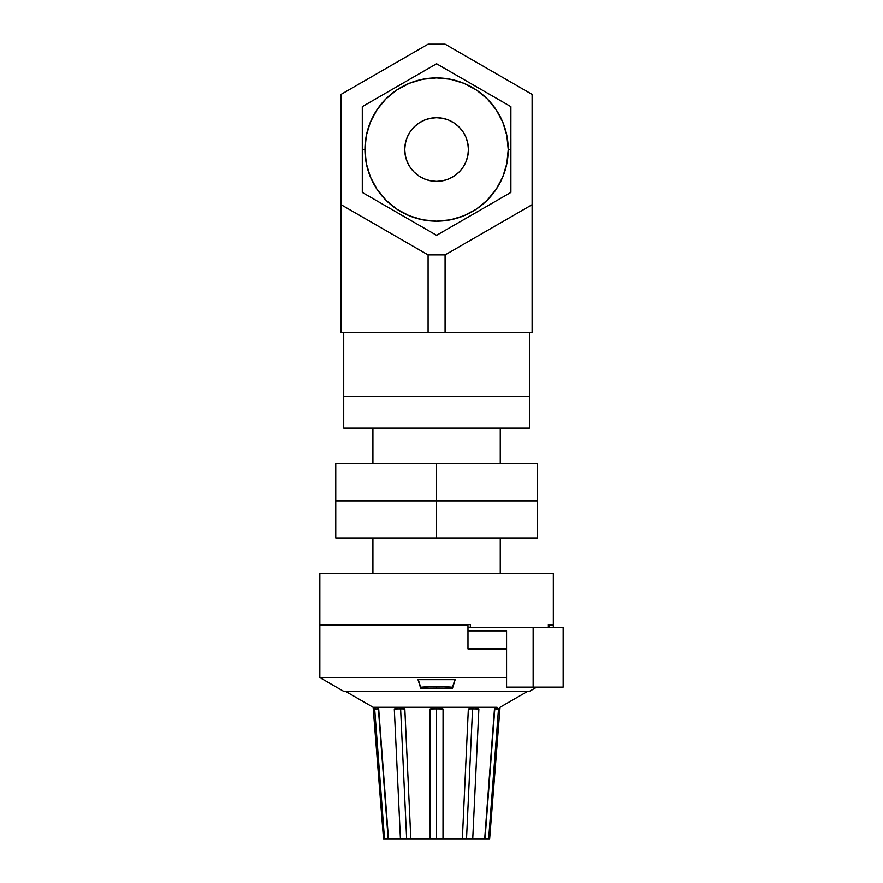 <?xml version="1.0" encoding="UTF-8"?>
<svg xmlns="http://www.w3.org/2000/svg" width="883" height="883" viewBox="0 0 883 883"><rect width="100%" height="100%" fill="white"/><g stroke="black" fill="none" stroke-linecap="round" stroke-linejoin="round"><path stroke-width="1.32" d="M529.447 396.29L529.447 332.615L529.447 396.29L343.719 396.29L529.447 396.29L529.447 428.123L529.447 396.29L527.67 396.29L529.447 396.29M343.719 332.615L343.719 396.29L343.719 332.615M341.07 204.679L341.07 94.393L428.089 44.15L445.087 44.15L532.107 94.393L532.107 332.615L445.087 332.615L445.087 254.922L428.089 254.922L341.07 204.679L428.089 254.922L428.089 332.615L428.089 254.922L445.087 254.922L445.087 332.615L341.07 332.615L341.07 204.679L341.07 332.615L532.107 332.615L532.107 204.679L445.087 254.922L532.107 204.679L532.107 94.393L445.087 44.15L428.089 44.15L341.07 94.393L341.07 204.679M343.719 396.29L527.67 396.29L343.719 396.29L343.719 428.123L529.447 428.123L343.719 428.123L343.719 396.29M372.913 428.123L372.913 463.685L372.913 428.123M500.264 463.685L500.264 428.123L500.264 463.685M537.405 500.827L537.405 463.685L537.405 500.827L436.588 500.827L436.588 463.685L537.405 463.685L436.588 463.685L436.588 500.827L335.761 500.827L335.761 463.685L436.588 463.685L335.761 463.685L335.761 500.827L436.588 500.827L335.761 500.827L335.761 537.968L335.761 500.827L537.405 500.827L436.588 500.827L436.588 537.968L436.588 500.827L537.405 500.827L537.405 537.968L537.405 500.827M537.405 537.968L335.761 537.968L537.405 537.968M372.913 537.968L372.913 573.531L372.913 537.968M500.264 573.531L500.264 537.968L500.264 573.531M375.032 713.652L384.502 838.85L374.679 708.994L376.235 707.25L373.134 707.25L383.52 838.85L373.134 707.25L345.562 691.334L373.134 707.25L376.798 707.382L378.697 708.994L388.476 838.85L378.388 708.861L376.235 707.25L399.293 707.25L404.833 708.994A12.737 0.806 -2.7 0 0 400.617 708.861A12.737 0.806 177.3 0 1 404.833 708.994L410.816 838.85L406.644 838.85L400.617 708.861L399.293 707.25L436.588 707.25L443.089 708.994A12.737 1.004 0 0 0 436.588 708.861A12.737 1.004 180 0 1 443.089 708.994L443.001 838.85L436.588 838.85L436.588 707.25L473.884 707.25L478.873 708.994A12.737 0.806 2.7 0 0 472.56 708.861A12.737 0.806 -177.3 0 1 478.873 708.994L472.736 838.85L466.522 838.85L472.56 708.861L473.884 707.25L477.67 708.265M496.378 707.382L436.588 707.25L443.089 708.994L443.001 838.85L462.361 838.85L468.343 708.994L473.884 707.25L496.93 707.25L498.498 708.994L494.789 708.861L498.498 708.994L488.663 838.85L485.032 838.85L494.789 708.861L497.383 707.36M377.405 707.747L378.697 708.994L388.476 838.85L430.164 838.85L430.076 708.994L436.588 707.25L399.293 707.25L404.833 708.994L410.816 838.85L462.361 838.85L468.343 708.994L462.504 835.671L468.343 708.994L473.884 707.25L472.56 708.861A12.737 0.806 2.7 0 0 468.343 708.994A12.737 0.806 -177.3 0 1 472.56 708.861L466.522 838.85L484.701 838.85L494.469 708.994L496.169 707.482M443.001 838.85L430.164 838.85L430.076 708.994L436.588 707.25L436.588 708.861A12.737 1.004 0 0 0 430.076 708.994L430.164 826.996M388.476 838.85L400.429 838.85L394.304 708.994L399.293 707.25L376.235 707.25L378.575 708.861L374.679 708.994L375.75 707.382L377.394 707.747M500.043 707.25L527.615 691.334L500.043 707.25L489.646 838.85L488.663 838.85L489.646 838.85M553.332 624.469L553.332 573.531L319.845 573.531L319.845 624.469L470.308 624.469L470.308 627.647L502.747 627.647L467.979 627.647L470.308 627.647L470.308 624.469L319.845 624.469L319.845 573.531L553.332 573.531L553.332 624.469L548.354 624.469L553.332 624.469L548.354 624.469L548.354 627.647L548.354 624.469M420.661 687.206L420.661 688.144L436.588 688.023L436.588 686.533A94.459 47.229 180 0 0 420.661 687.206L418.012 679.656L436.588 679.535L455.153 679.656L452.504 688.144L420.661 688.144L418.012 679.656L455.153 679.656L452.504 687.206A94.459 47.229 180 0 0 436.588 686.533L436.588 688.023L452.504 688.144L454.9 679.645L452.504 687.206A94.459 47.229 180 0 0 436.588 686.533A94.459 47.229 180 0 0 420.661 687.206L418.277 679.645L420.661 687.206M319.845 677.548L343.719 691.334L529.447 691.334L536.798 687.084L529.447 691.334L343.719 691.334L319.845 677.548L506.566 677.548L319.845 677.548L319.845 625.528L319.845 677.548M459.226 625.528L459.226 624.469L459.226 625.528M330.452 624.469L330.452 625.528L330.452 624.469L319.845 624.469M467.979 648.873L467.979 625.528L319.845 625.528L467.979 625.528L467.979 648.873L506.566 648.873L467.979 648.873M549.027 625.528L549.027 627.647L549.027 625.528L553.332 625.528L553.332 627.647L553.332 625.528L549.027 625.528M478.873 708.994L472.736 838.85L484.701 838.85L494.469 708.994L495.771 707.747M498.498 708.994L488.663 838.85L486.478 838.85L488.663 838.85M472.891 835.671L472.924 835.02M443.056 708.983L443.012 826.996M430.164 838.85L436.588 838.85L436.588 708.861A12.737 1.004 180 0 0 430.076 708.994L430.076 709.336M430.076 713.652L430.087 715.936M399.867 826.985L400.286 835.671M383.52 838.85L386.699 838.85L384.502 838.85L374.679 708.994L378.388 708.861L388.145 838.85L383.52 838.85M399.293 707.25L400.617 708.861A12.737 0.806 -2.7 0 0 394.304 708.994L397.825 707.404M496.93 707.25L494.789 708.861L485.032 838.85L486.478 838.85M386.699 838.85L388.145 838.85M462.361 838.85L466.522 838.85L462.361 838.85M471.886 838.85L466.599 838.85M410.816 838.85L401.29 838.85M400.617 708.861L406.644 838.85L400.429 838.85L394.304 708.994A12.737 0.806 177.3 0 1 400.617 708.861M404.734 708.95L403.575 708.354M563.155 627.647L502.747 627.647L533.144 627.647L533.144 687.084L563.155 687.084L563.155 627.647L533.144 627.647L533.144 687.084L506.566 687.084L506.566 630.837L467.979 630.837L506.566 630.837L506.566 687.084L563.155 687.084L563.155 627.647M510.871 143.344L510.882 106.644L436.588 63.753L362.295 106.644L362.295 112.726M510.882 112.726L510.882 117.086M499.579 100.121L501.743 101.368M479.579 88.576L483.178 90.651M489.557 94.338L492.471 96.015M457.902 76.059L464.281 79.746M467.968 81.876L473.63 85.143M449.988 71.49L454.933 74.349M442.284 67.042L445.716 69.029M425.286 70.276L427.416 69.051M415.275 76.059L418.178 74.382M405.286 81.821L408.818 79.79M393.675 88.532L399.348 85.254M383.608 94.338L389.922 90.695M375.705 98.907L380.595 96.081M367.99 103.355L371.423 101.368M362.295 111.225L362.295 121.843M362.295 117.229L362.295 143.344M362.295 141.799L362.295 140.254M362.295 138.697L362.295 149.536L364.944 149.536L366.324 163.51L370.396 176.953L377.019 189.337L385.926 200.187L396.787 209.105L409.171 215.717L422.615 219.801L436.588 221.169L450.562 219.801L464.005 215.717L476.39 209.105L487.239 200.187L496.147 189.337L502.769 176.953L506.842 163.51L508.222 149.536L510.882 149.536L510.882 138.697M510.882 117.229L510.882 106.644L436.588 63.753L362.295 106.644M508.222 149.536A71.633 71.633 0 0 1 436.588 221.169A71.633 71.633 0 0 1 364.944 149.536A71.633 71.633 0 0 1 436.588 77.903A71.633 71.633 0 0 1 508.222 149.536L506.842 135.563L502.769 122.119L496.147 109.735L487.239 98.885L476.39 89.978L464.005 83.355L450.562 79.271L436.588 77.903L422.615 79.271L409.171 83.355L396.787 89.978L385.926 98.885L377.019 109.735L370.396 122.119L366.324 135.563L364.944 149.536L362.295 149.536L362.295 192.428L436.588 235.319L510.882 192.428L510.882 149.536L508.222 149.536M404.745 149.536A31.843 31.843 0 0 1 436.588 117.693A31.843 31.843 0 0 1 468.42 149.536L467.813 155.75L466.003 161.721L463.056 167.229L459.094 172.053L454.27 176.015L448.774 178.951L442.802 180.761L436.588 181.379L430.374 180.761L424.403 178.951L418.895 176.015L414.072 172.053L410.109 167.229L407.173 161.721L405.363 155.75L404.745 149.536L405.363 143.322L407.173 137.351L410.109 131.843L414.072 127.02L418.895 123.068L424.403 120.121L430.374 118.311L436.588 117.693L442.802 118.311L448.774 120.121L454.27 123.068L459.094 127.02L463.056 131.843L466.003 137.351L467.813 143.322L468.42 149.536A31.843 31.843 0 0 1 436.588 181.379A31.843 31.843 0 0 1 404.745 149.536M399.436 213.874L436.588 235.319L510.882 192.428L510.871 155.772M377.019 189.337L385.926 200.187M476.39 209.105L487.239 200.187M496.147 109.735L487.239 98.885M396.787 89.978L385.926 98.885M473.994 85.353L473.443 85.033M399.723 85.033L399.171 85.353M399.171 213.719L399.723 214.039M473.443 214.039L473.994 213.719M410.109 167.229L414.072 172.053M454.27 176.015L459.094 172.053M463.056 131.843L459.094 127.02M418.895 123.068L414.072 127.02M362.295 155.772L362.295 192.428L399.37 213.829M362.295 169.746L362.295 160.463M362.295 175.838L362.295 171.313M362.295 186.401L362.295 181.953M373.597 198.962L371.456 197.715M393.597 210.496L389.999 208.421M383.608 204.735L380.683 203.046M415.275 223.013L408.884 219.326M405.209 217.207L399.535 213.929M418.233 224.724L423.178 227.582M427.449 230.044L436.588 235.319M447.891 228.796L445.738 230.033M467.88 217.251L464.281 219.326M457.902 223.013L454.977 224.701M489.557 204.735L483.178 208.421M479.491 210.54L473.829 213.818M497.46 200.176L492.526 203.024M505.186 195.717L501.743 197.704M510.882 160.463L510.882 186.401M362.295 128.002L362.295 133.896M362.295 117.384L362.295 121.501M385.418 93.289L380.882 95.916M427.273 69.128L424.017 71.004M455.153 74.481L459.712 77.108L455.153 74.481M464.447 79.834L471.191 83.73L464.458 79.845M501.676 101.335L498.31 99.393M510.882 121.501L510.882 117.284M510.882 138.819L510.882 149.536L510.882 138.819M510.882 171.181L510.871 164.79M510.882 181.865L510.882 177.704M501.665 197.748L498.31 199.679M464.458 219.227L471.191 215.342L464.458 219.227M455.164 224.591L459.712 221.964M445.783 230.01L449.149 228.068M401.975 215.342L408.708 219.227L401.975 215.342M362.295 181.721L362.295 177.704M380.882 203.156L385.418 205.783M371.611 197.814L374.867 199.679M371.5 197.737L374.856 199.679"/></g></svg>
